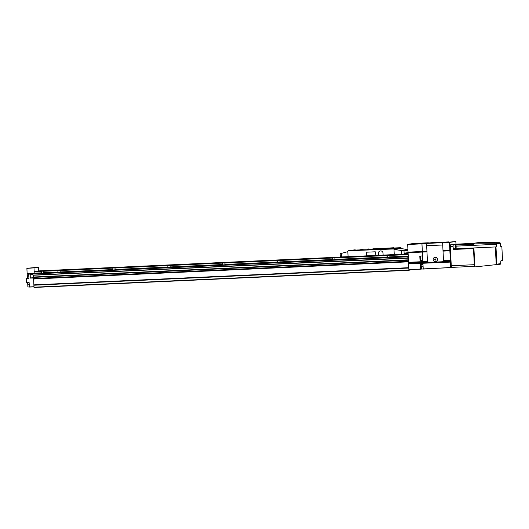 <?xml version="1.0" encoding="UTF-8"?>
<svg xmlns="http://www.w3.org/2000/svg" width="529" height="529" viewBox="0 0 529 529"><rect width="100%" height="100%" fill="white"/><g stroke="black" fill="none" stroke-linecap="round" stroke-linejoin="round"><path stroke-width="0.79" d="M393.993 254.621L392.657 254.687M408.295 257.392L407.885 258.086L32.983 275.259L32.93 273.705L34.187 273.48L34.18 271.542L38.762 270.894L339.023 257.14M47.676 270.491L62.825 269.797M284.053 259.66L284.463 259.805L284.053 259.66M229.083 262.179L282.711 259.719M174.107 264.698L227.741 262.239M119.137 267.218L119.547 267.363L119.137 267.218M64.168 269.737L117.802 267.277M43.874 273.083L43.424 271.291L42.446 271.159L41.368 271.384L41.355 272.964L39.953 273.308L41.593 273.268L408.243 256.393M60.366 272.329L59.916 270.531L58.937 270.405L57.859 270.63L57.932 272.078L57.423 272.468M115.342 269.81L114.886 268.018L113.914 267.886L112.829 268.11L112.902 269.565L112.393 269.949M170.312 267.29L169.855 265.498L168.883 265.366L167.799 265.591L167.872 267.046L167.369 267.429M225.281 264.778L224.825 262.979L223.853 262.847L222.769 263.072L222.841 264.526L222.339 264.91M280.251 262.258L279.801 260.46L278.823 260.328L277.738 260.552L277.818 262.007L277.308 262.391M335.227 259.739L334.771 257.94L333.799 257.808L332.715 258.033L332.787 259.488L332.278 259.871M390.197 257.22L389.404 255.262L387.684 255.52L387.757 256.968L387.254 257.352M32.983 275.259L407.885 258.086L407.833 256.525L408.249 256.472M411.377 269.611L408.917 270.299L34.015 287.472L33.882 284.867L408.785 267.687L408.19 260.632M408.785 267.687L408.917 270.299M415.001 269.446L413.883 269.499M33.882 284.867L33.585 279.008L408.487 261.835M33.188 278.783L408.09 261.604L33.188 278.783L33.195 277.216L408.104 260.043L33.195 277.216M33.631 277.196L408.421 259.918M33.552 275.331L33.638 277.084L33.545 275.245L408.335 258.159M408.328 258.079L33.539 275.232M38.762 270.894L46.34 270.55M33.836 285.224L408.738 268.051M33.935 287.201L408.838 270.028M410.497 269.757L413.916 269.598M420.542 266.914L420.886 268.143L420.773 265.604L420.542 266.914M420.105 258.284L420.449 259.514L420.681 258.205L420.337 256.975L420.105 258.284M420.396 256.029A2.261 0.516 -92.6 0 1 420.905 258.172A2.261 0.516 -92.6 0 1 420.509 260.499L422.77 260.394M455.998 244.16L455.826 241.528L449.452 242.421L450.391 261.386L429.713 262.556A2.261 2.202 82 0 1 427.399 260.4A2.261 2.202 82 0 0 427.696 261.419L422.863 261.789L422.354 252.075L422.545 255.93L419.801 256.056L420.026 260.566L420.509 260.499M420.026 260.566L422.777 260.44L422.836 261.643L408.547 262.298L407.674 244.332L414.048 243.439L428.345 242.785L421.963 243.677L407.674 244.332M454.755 267.251L423.253 269.069L422.922 263.356L422.982 264.56L420.238 264.685L420.456 269.03L421.454 269.063L421.342 266.808L423.094 266.722M420.833 264.659A2.261 0.516 -92.6 0 1 421.342 266.808M421.454 269.063L423.226 268.983M426.949 251.42L422.347 251.632L421.963 243.677L432.973 242.619M426.956 251.566L408.071 252.578M449.848 250.667L443.031 250.977L443.454 259.666L442.713 244.993L426.658 245.727L427.399 260.4L426.969 251.864L408.057 252.73M427.888 261.703L408.586 262.734L408.547 262.298M428.292 262.106L408.586 262.734M428.49 262.239L408.613 263.303L408.573 262.873M450.391 261.386L408.613 263.303M450.404 261.657L408.646 263.865L408.6 263.435M450.734 267.813L450.41 262.1L408.646 263.865M408.057 252.287L422.347 251.632L421.937 243.856L407.641 244.51M420.456 269.03L408.91 269.559L408.633 264.011M420.502 269.195L408.91 269.559M451.158 263.475A2.261 0.516 -92.6 0 1 450.596 261.293A2.261 0.516 -92.6 0 1 450.926 258.992M450.642 253.318A2.261 0.516 -92.6 0 1 450.08 251.136A2.261 0.516 -92.6 0 1 450.41 248.835M450.377 261.524L441.378 262.02A2.261 2.202 82 0 0 443.454 259.666A2.261 2.202 82 0 1 443.262 260.711L443.018 261.161L450.364 260.823M442.323 261.756L450.377 261.095M432.96 242.573L421.963 243.677L426.586 243.466M426.969 251.42L426.553 243.644M426.969 251.864L408.084 252.432M443.031 250.977L442.634 242.732L455.826 241.528M408.652 263.713L450.43 261.802M408.626 263.568L429.112 262.496M408.626 263.151L428.755 262.377M408.6 263.006L428.14 261.974M408.6 262.589L428.007 261.848M408.573 262.444L427.696 261.419M450.688 267.648L423.207 268.904M449.452 242.421L442.634 242.732M449.419 242.593L442.608 242.904M450.351 260.962L442.879 261.3M474.844 266.907L474.394 266.351L474.87 266.907L500.269 264.202A0.562 0.549 -98 0 0 500.758 263.614L500.738 263.144A2.546 0.575 87.4 0 1 501.181 260.526L502.537 260.334L501.829 246.13L501.419 246.686M455.839 245.086L473.944 244.259L474.189 243.684A0.562 0.549 82 0 1 474.744 243.122L495.964 243.294A0.562 0.549 82 0 1 496.513 243.829L496.539 244.299A2.546 0.575 87.4 0 1 496.09 246.917L453.3 248.901L453.201 249.483L453.049 246.435L450.298 246.56L451.27 265.75A1.693 0.384 87.4 0 0 451.733 267.39A1.693 0.384 87.4 0 0 451.74 267.383L474.381 266.351L473.455 247.995L474.387 266.484M455.833 248.432A1.752 0.397 -92.6 0 1 455.35 246.739A1.752 0.397 -92.6 0 1 455.654 244.934A1.752 0.397 -92.6 0 1 455.76 244.98A1.752 0.397 -92.6 0 1 456.143 246.666A1.752 0.397 -92.6 0 1 455.912 248.379A1.752 0.397 -92.6 0 1 455.833 248.432L455.687 248.643A1.977 0.45 -92.6 0 1 455.621 248.67A1.977 0.45 -92.6 0 1 455.614 248.67A1.977 0.45 -92.6 0 1 455.079 246.739A1.977 0.45 -92.6 0 1 455.423 244.722A1.977 0.45 -92.6 0 1 455.436 244.715A1.977 0.45 -92.6 0 1 455.542 244.768L455.76 244.98M455.614 248.67L453.637 248.762A1.977 0.45 -92.6 0 1 453.637 248.762A1.977 0.45 -92.6 0 1 453.095 246.825A1.977 0.45 -92.6 0 1 453.446 244.808A1.977 0.45 -92.6 0 1 453.452 244.808A1.977 0.45 -92.6 0 1 453.465 244.808L455.436 244.715M455.694 245.707L455.793 247.665L455.694 245.707M455.542 246.183L455.912 246.17M455.575 247.162L455.958 247.149M502.53 260.275L501.829 246.13L500.566 246.289L500.414 243.287L496.513 243.829M496.09 246.917L453.3 248.901M473.918 243.697L453.948 244.788M454.034 244.596L453.346 244.689A1.693 0.384 87.4 0 0 453.049 246.435M454.96 244.206A1.693 0.384 87.4 0 0 454.947 244.206L450.596 244.815A1.693 0.384 87.4 0 0 450.298 246.56M454.947 244.206A1.693 0.384 87.4 0 0 454.94 244.206L474.321 243.32L454.947 244.206M473.184 248.002L473.21 248.564L453.201 249.483M495.336 246.977L496.235 264.764L496.857 264.156L495.984 246.931M478.871 242.547L499.991 242.725L500.414 243.287L499.991 242.725L495.964 243.294M434.719 259.838L435.222 258.833L435.803 259.461L435.288 260.142L434.686 259.19M433.152 259.58A2.176 2.116 -98 0 0 435.572 261.637A2.176 2.116 -98 0 0 437.39 259.389A2.176 2.116 -98 0 0 434.97 257.332A2.176 2.116 -98 0 0 433.152 259.58M434.745 259.177L435.241 258.853M435.321 260.116L434.778 259.832M435.638 261.63A2.176 2.116 -98 0 0 437.516 259.369A2.176 2.116 -98 0 0 435.036 257.325M426.658 245.727A2.261 0.516 -92.6 0 1 427.055 243.4L443.11 242.666L448.539 241.905L432.484 242.639L427.055 243.4M448.539 241.905A2.261 0.516 87.4 0 1 448.552 241.905L432.497 242.639A2.261 0.516 -92.6 0 1 432.497 242.639A2.261 0.516 -92.6 0 1 432.51 242.639M27.224 273.896L27.336 276.145A2.261 0.516 -92.6 0 1 26.939 278.472L28.916 278.426L28.698 274.161L29.611 273.784L27.144 273.896L26.893 268.282L38.544 267.238L38.769 270.894M27.27 282.684A2.261 0.516 -92.6 0 1 27.779 284.833L27.885 287.002L29.353 286.949M33.922 286.903L29.386 287.055L29.128 282.605L26.662 282.717L26.45 278.538M30.213 274.736L30.272 278.115L30.093 274.551L32.91 274.611M30.371 277.904L33.069 277.778M30.272 278.115L33.082 278.003M32.904 274.412L30.093 274.551M26.893 268.282L38.544 267.238M26.867 268.401L34.021 267.866M41.758 271.192L34.18 271.542L33.995 268.044M29.346 286.923L33.909 286.738M28.698 274.161L32.877 273.949M28.725 274.022L32.891 273.784M377.64 248.504L376.43 248.584L377.64 248.504M371.761 249.324L370.551 249.41L371.761 249.324M391.963 247.843L390.581 247.936L391.963 247.843M357.498 249.979L356.116 250.072L357.498 249.979M386.084 248.67L384.702 248.762L386.084 248.67M363.377 249.152L361.995 249.245L363.377 249.152M383.128 255.09L378.691 255.295L378.592 253.378A2.4 2.341 82 0 1 380.483 250.911M378.691 255.295L378.361 253.404A2.4 2.341 82 0 1 380.364 250.925A2.4 2.341 82 0 1 383.036 253.193L383.128 255.11L404.169 254.046L404.632 253.98L404.698 253.12L408.057 252.644M375.848 255.421L366.729 255.844L366.577 252.736A0.562 0.549 82 0 1 366.947 252.174M366.729 255.844L366.346 252.769A0.562 0.549 82 0 1 366.868 252.181L375.114 251.804A0.562 0.549 82 0 1 375.689 252.34L375.848 255.447L378.46 255.328M407.892 252.67L408.031 253.437L404.632 253.913M354.939 250.157L362.848 249.721L363.205 249.979L362.312 250.105L354.939 250.157L362.312 250.105M360.818 249.331L367.959 249.007M373.461 248.756L380.609 248.425M367.582 249.576L375.491 249.139L375.848 249.404L374.955 249.529L367.582 249.576L374.955 249.529M368.191 249.285L369.083 249.159L368.726 248.894M380.834 248.703L381.726 248.577L381.369 248.319M407.905 249.748L401.24 248.511L400.856 247.684L393.755 248.683L394.006 249.523L404.004 250.799L404.169 254.046M340.24 253.722L347.831 251.639L348.128 250.772L393.979 248.961L401.207 247.949L394.35 247.982L400.863 247.684M393.755 248.683L348.128 250.772L355.032 250.065M386.104 248.174L394.019 247.737L394.369 248.002L393.477 248.127L386.104 248.174L393.477 248.127M380.225 248.994L388.141 248.564L388.491 248.822L387.598 248.947L380.225 248.994L387.598 248.947M387.373 248.67L388.141 248.564M401.24 248.511L394.006 249.523L394.264 254.601M407.932 250.25L404.004 250.799M374.73 249.245L375.491 249.139M362.081 249.827L362.848 249.721M340.167 253.728L340.332 256.982L366.504 255.871M347.831 251.639L348.089 256.717M393.252 247.843L394.019 247.737M43.087 271.132L58.25 270.438M59.579 270.379L113.219 267.919M114.548 267.859L168.196 265.399M169.518 265.34L223.165 262.88M224.494 262.82L278.135 260.361M279.464 260.301L333.105 257.848M334.434 257.782L388.081 255.328M389.404 255.262L408.143 254.409M390.098 257.173L408.243 256.34M389.886 256.995L408.236 256.155M34.16 273.533L40.931 273.222M32.93 273.705L407.833 256.525M32.877 273.996L407.786 256.816M32.937 275.093L407.839 257.921M33.638 277.004L408.421 259.832M33.082 277.236L407.985 260.056M33.049 277.408L407.958 260.235M33.109 278.505L408.011 261.333M33.876 284.986L408.778 267.813M34.147 271.714L41.368 271.384M43.424 271.291L57.859 270.63M59.916 270.531L112.829 268.11M114.886 268.018L167.799 265.591M169.855 265.498L222.769 263.072M224.825 262.979L277.738 260.552M279.801 260.46L332.715 258.033M334.771 257.94L387.684 255.52M389.741 255.421L408.15 254.581M34.22 273.169L41.441 272.838M43.497 272.739L57.932 272.078M59.989 271.985L112.902 269.565M114.958 269.466L167.872 267.046M169.928 266.953L222.841 264.526M224.898 264.434L277.818 262.007M279.874 261.915L332.787 259.488M389.813 256.876L408.229 256.036M334.844 259.395L387.757 256.968M34.213 273.288L41.355 272.964M43.57 272.858L57.846 272.204M60.061 272.104L112.816 269.691M115.031 269.585L167.786 267.171M170.001 267.066L222.762 264.652M224.977 264.546L277.732 262.133M279.947 262.034L332.701 259.613M334.917 259.514L387.671 257.094M34.187 273.48L41.083 273.162M43.775 273.037L57.575 272.409M60.266 272.283L112.545 269.889M115.243 269.764L167.514 267.37M170.212 267.244L222.484 264.85M225.182 264.725L277.461 262.331M280.152 262.212L332.43 259.812M335.128 259.693L387.4 257.292M426.943 251.275L408.031 252.141M449.809 250.23L442.991 250.541M449.835 250.369L443.018 250.686M449.862 250.515L443.044 250.825M449.835 250.812L443.024 251.13M450.324 260.387L443.262 260.711M450.351 260.526L443.209 260.857M450.377 260.671L443.137 261.002M450.404 261.233L442.588 261.597M500.573 246.177L501.816 246.117L500.573 246.177M496.539 244.299L456.097 246.15M474.295 264.692L451.27 265.75M453.346 244.689L450.596 244.815M500.758 263.614L496.857 264.156M479.029 242.52L474.744 243.122M474.87 266.907L473.911 247.982M28.797 276.078L27.336 276.145M28.916 278.38L26.939 278.472M29.24 284.767L27.779 284.833M27.144 273.784L34.187 273.46M29.571 273.903L32.917 273.711M369.063 249.146L373.249 248.954L369.063 249.146M381.707 248.564L385.892 248.372L381.707 248.564M401.458 250.574L401.637 254.218M341.536 253.318L341.714 256.962M284.06 259.66L337.687 257.206M119.151 267.218L172.771 264.758M474.381 266.351L451.733 267.39M500.289 264.196L496.262 264.758M478.95 242.527L474.665 243.128M500.579 246.289L500.421 243.155M355.21 249.781L348.095 250.772"/></g></svg>
